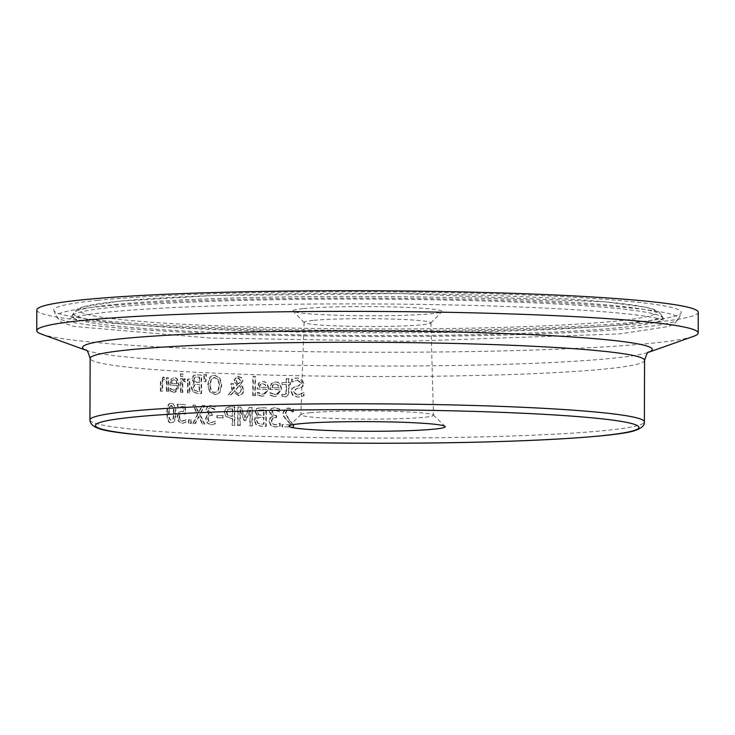 <?xml version="1.0" encoding="UTF-8"?>
<svg xmlns="http://www.w3.org/2000/svg" width="735" height="735" viewBox="0 0 735 735"><rect width="100%" height="100%" fill="white"/><g stroke="black" fill="none" stroke-linecap="round" stroke-linejoin="round"><path stroke-width="0.55" stroke-dasharray="3.67 2.76" d="M179.836 414.255L182.611 413.493L179.836 414.255L179.037 416.874L179.735 419.915L181.747 421.155L185.349 419.841A278.133 17.162 -179.8 0 0 185.486 419.85L185.477 422.469L181.775 423.296L178.357 421.284L177.144 416.773L178.587 412.399L180.645 411.462L183.107 411.628L183.116 406.703A278.133 17.162 0.2 0 1 177.264 406.354L177.273 404.186A278.133 17.162 -179.8 0 0 184.954 404.645L184.917 414.154L181.416 413.548M183.814 420.742L181.747 421.155L182.859 421.1L180.213 419.869L179.515 416.818L180.314 414.209M181.912 413.502L185.395 414.099L185.431 404.599A277.214 17.107 0.2 0 1 177.751 404.14L177.741 406.308A277.214 17.107 -179.8 0 0 183.603 406.657L183.585 411.572L181.132 411.407L179.074 412.353L177.631 416.727L178.835 421.238L182.252 423.25L185.955 422.414L185.964 419.804A277.214 17.107 0.2 0 1 185.826 419.795L184.292 420.696M184.917 414.154L185.395 414.099M184.954 404.645L185.431 404.599M177.273 404.186L177.751 404.14M177.264 406.354L177.741 406.308M183.116 406.703L183.603 406.657M183.107 411.628L183.585 411.572M179.735 419.915L180.213 419.869M185.349 419.841L185.826 419.795M185.486 419.85L185.964 419.804M185.477 422.469L185.955 422.414M275.166 383.946L278.317 385.057L279.41 387.85A277.214 17.107 0.2 0 1 272.354 387.667L273.126 384.91L275.166 383.946L272.648 384.956L271.877 387.722A278.133 17.162 -179.8 0 0 278.923 387.896L277.83 385.103L275.166 383.946M274.44 396.56L269.92 395.274L269.929 392.738A278.133 17.162 -179.8 0 0 270.057 392.738L274.477 394.53L276.626 394.135L278.556 391.975L278.923 389.679A278.133 17.162 0.2 0 1 269.699 389.44L271.187 383.468L275.037 382.025C278.39 381.676 280.448 384.194 281.22 389.568L275.643 396.514L274.44 396.56L276.13 396.468L281.707 389.513C280.834 384.037 278.767 381.52 275.524 381.979L271.665 383.422L270.177 389.394A277.214 17.107 -179.8 0 0 279.401 389.623L279.024 391.957L277.132 394.07L274.963 394.484L270.535 392.692A277.214 17.107 0.2 0 1 270.406 392.683L270.397 395.228L274.927 396.514M271.877 387.722L272.354 387.667M278.923 387.896L279.41 387.85M277.83 385.103L278.317 385.057M272.648 384.956L273.126 384.91M278.923 389.679L279.401 389.623M271.757 393.841L272.235 393.795M270.057 392.738L270.535 392.692M269.929 392.738L270.406 392.683M269.92 395.274L270.397 395.228M269.699 389.44L270.177 389.394M271.187 383.468L271.665 383.422M291.859 381.998A278.133 17.162 0.2 0 1 291.685 381.998L291.694 379.067L295.461 378.047L298.925 378.185L301.708 379.582L303.151 381.548L303.481 383.376L302.25 386.683L295.773 389.026L293.486 391.81L297.611 394.971L303.408 392.683A278.133 17.162 -179.8 0 0 303.592 392.692L303.573 395.77L299.274 397.019L297.418 397.093L292.594 395.32L290.931 391.369L291.639 388.751L294.616 386.794L298.428 385.893L300.881 383.073L297.032 380.096L296.131 380.133L297.519 380.05L301.368 383.027L298.915 385.847L295.102 386.748L292.181 388.631L291.418 391.314L293.081 395.265L297.914 397.038L299.77 396.973L304.069 395.715L304.079 392.637A277.214 17.107 0.2 0 1 303.904 392.637L298.098 394.925L295.011 394.015L293.972 391.755L296.269 388.98L302.746 386.638L303.978 383.321L297.693 377.928L292.181 379.012L292.172 381.943A277.214 17.107 -179.8 0 0 292.346 381.952L297.519 380.05L292.346 381.952M303.573 395.77L304.069 395.715M303.592 392.692L304.079 392.637M303.408 392.683L303.904 392.637M297.611 394.971L298.915 394.888L297.611 394.971M299.145 388.255L299.641 388.209M302.25 386.683L302.746 386.638M291.685 381.998L292.172 381.943M291.694 379.067L292.181 379.012M262.469 383.606L265.546 384.717L266.603 387.52A277.214 17.107 0.2 0 1 259.74 387.317L260.493 384.561L262.469 383.606L260.015 384.607L259.262 387.373A278.133 17.162 -179.8 0 0 266.125 387.565L265.059 384.772L262.469 383.606M261.761 396.22L257.36 394.925L257.369 392.38A278.133 17.162 -179.8 0 0 257.498 392.38L261.798 394.18L263.874 393.804L265.758 391.654L266.125 389.348A278.133 17.162 0.2 0 1 257.149 389.081L258.601 383.119L262.349 381.685C265.528 381.254 267.531 383.771 268.358 389.238L262.937 396.174L261.761 396.22L263.415 396.128L268.845 389.192C267.944 383.652 265.941 381.134 262.827 381.64L259.069 383.073L257.617 389.035A277.214 17.107 -179.8 0 0 266.603 389.293L266.226 391.636L264.288 393.776L262.276 394.135L257.967 392.334A277.214 17.107 0.2 0 1 257.847 392.334L257.838 394.87L262.239 396.165M259.262 387.373L259.74 387.317M266.125 387.565L266.603 387.52M265.059 384.772L265.546 384.717M260.015 384.607L260.493 384.561M266.125 389.348L266.603 389.293M259.143 393.491L259.62 393.445M257.498 392.38L257.967 392.334M257.369 392.38L257.847 392.334M257.36 394.925L257.838 394.87M257.149 389.081L257.617 389.035M258.601 383.119L259.069 383.073M281.946 396.312L281.946 394.217A278.133 17.162 -179.8 0 0 282.084 394.217L283.912 394.713L285.841 393.887L286.2 384.607A278.133 17.162 0.2 0 1 281.983 384.515L281.992 382.586A278.133 17.162 -179.8 0 0 286.209 382.687L286.218 378.709A278.133 17.162 -179.8 0 0 288.524 378.755L288.515 382.733A278.133 17.162 -179.8 0 0 290.068 382.77L290.068 384.699A278.133 17.162 0.2 0 1 288.506 384.662L288.478 392.334C287.569 396.183 286.237 397.653 284.482 396.753L282.424 396.257L284.959 396.707C286.641 397.69 287.973 396.22 288.965 392.279L288.993 384.616A277.214 17.107 -179.8 0 0 290.555 384.644L290.555 382.714A277.214 17.107 0.2 0 1 289.002 382.687L289.011 378.709A277.214 17.107 0.2 0 1 286.705 378.654L286.696 382.632A277.214 17.107 0.2 0 1 282.479 382.54L282.47 384.469A277.214 17.107 -179.8 0 0 286.687 384.561L286.328 393.841L284.399 394.658L282.571 394.171A277.214 17.107 0.2 0 1 282.433 394.171L282.424 396.257M288.506 384.662L288.993 384.616M290.068 384.699L290.555 384.644M290.068 382.77L290.555 382.714M288.515 382.733L289.002 382.687M288.524 378.755L289.011 378.709M286.218 378.709L286.705 378.654M286.209 382.687L286.696 382.632M281.992 382.586L282.479 382.54M281.946 394.217L282.433 394.171M282.084 394.217L282.571 394.171M283.912 394.713L284.95 394.64L283.912 394.713M285.841 393.887L286.328 393.841M286.2 384.607L286.687 384.561M281.983 384.515L282.47 384.469M252.748 395.632L252.812 376.366A278.133 17.162 -179.8 0 0 254.962 376.43L254.898 395.696A278.133 17.162 0.2 0 1 252.748 395.632L253.226 395.586A277.214 17.107 -179.8 0 0 255.367 395.65L255.44 376.384A277.214 17.107 0.2 0 1 253.29 376.32L253.226 395.586M252.812 376.366L253.29 376.32M254.962 376.43L255.44 376.384M254.898 395.696L255.367 395.65M232.021 390.358L230.9 383.606A278.133 17.162 -179.8 0 0 233.023 383.679L233.215 389.026L237.065 384.681L234.566 382.512L233.941 379.977L237.331 376.329L241.3 377.744L242.431 380.73L240.189 384.763L242.256 386.821L243.23 390.248L242.853 392.453L241.751 394.144L238.866 395.503L233.124 392.315L230.9 394.87A278.133 17.162 0.2 0 1 228.144 394.768L232.021 390.358L228.613 394.723A277.214 17.107 -179.8 0 0 231.378 394.824L233.592 392.26L239.344 395.458L242.228 394.098L243.331 392.389L243.698 390.202L242.734 386.775L240.667 384.717L242.899 380.684L241.769 377.698L237.8 376.274L234.419 379.931L235.035 382.466L237.543 384.635L233.684 388.98L233.491 383.633A277.214 17.107 0.2 0 1 231.378 383.551L232.49 390.313M228.144 394.768L228.613 394.723M230.9 394.87L231.378 394.824M233.124 392.315L233.592 392.26M230.9 383.606L231.378 383.551M233.023 383.679L233.491 383.633M233.215 389.026L233.684 388.98M237.065 384.681L237.543 384.635M240.189 384.763L240.667 384.717M241.3 377.744L241.769 377.698M239.132 385.609L234.07 391.259L238.011 393.473L239.904 392.536L240.648 391.323L240.933 389.578L240.281 386.932L239.132 385.609L239.61 385.563L240.749 386.886L241.411 389.532L240.464 392.398L237.947 393.445L234.548 391.213L239.61 385.563M234.07 391.259L234.548 391.213M236.468 382.283L238.103 383.835L239.831 382.2L240.262 380.537L238.149 377.863L236.082 380.298L236.468 382.283L236.936 382.237L236.551 380.252L238.627 377.818L240.731 380.491L240.299 382.145L238.581 383.789L236.936 382.237M238.36 377.818L237.892 377.873L238.36 377.818M238.103 383.835L238.581 383.789M239.831 382.2L240.299 382.145M214.344 377.45L218.387 379.499L219.646 385.131L218.332 390.634L216.807 392.031L214.896 392.416C212.461 393.004 210.917 390.432 210.265 384.717L211.533 379.196L214.951 377.441L211.064 379.251L209.797 384.763L209.944 387.152L211.028 390.386L212.691 392.003L215.438 392.389L217.863 390.68L219.177 385.177L217.918 379.545L213.876 377.496M209.53 377.634L211.662 375.897L214.491 375.364L219.489 378.075L221.345 385.269L219.453 392.288L217.973 393.675L215.438 394.557L209.484 391.856L207.683 384.671L209.53 377.634L210.008 377.588L208.161 384.616L209.962 391.801L214.905 394.539L217.735 394.024L219.93 392.242L221.823 385.223L219.967 378.029L214.969 375.319L212.13 375.851L210.008 377.588M219.489 378.075L219.967 378.029M193.893 382.953L191.872 378.81L193.388 375.475L197.237 374.933A278.133 17.162 -179.8 0 0 201.16 375.126L201.096 393.574A278.133 17.162 0.2 0 1 196.851 393.363L192.643 391.645L191.155 387.391L193.893 382.953L191.633 387.345L193.121 391.599L197.32 393.317A277.214 17.107 -179.8 0 0 201.574 393.528L201.638 375.08A277.214 17.107 0.2 0 1 197.706 374.887L193.865 375.429L192.35 378.755L194.371 382.907M192.643 391.645L193.121 391.599M201.096 393.574L201.574 393.528M201.16 375.126L201.638 375.08M193.893 382.861L194.371 382.816M193.388 375.475L193.865 375.429M194.362 384.8L193.167 387.611L194.205 390.349L197.531 391.305A278.133 17.162 -179.8 0 0 199.13 391.387L199.148 384.57A278.133 17.162 0.2 0 1 196.925 384.451L197.403 384.405A277.214 17.107 -179.8 0 0 199.626 384.515L199.608 391.332A277.214 17.107 0.2 0 1 198.009 391.259L194.683 390.303L193.645 387.556L194.839 384.754M199.148 384.57L199.626 384.515M199.13 391.387L199.608 391.332M194.205 390.349L194.683 390.303M194.637 377.367L193.884 379.26L194.692 381.676L196.934 382.402A278.133 17.162 -179.8 0 0 199.157 382.522L199.176 377.119A278.133 17.162 0.2 0 1 197.302 377.027L197.77 376.981A277.214 17.107 -179.8 0 0 199.654 377.073L199.635 382.476A277.214 17.107 0.2 0 1 197.412 382.356L195.17 381.63L194.362 379.214L195.106 377.321M199.176 377.119L199.654 377.073M199.157 382.522L199.635 382.476M203.733 374.437A278.133 17.162 -179.8 0 0 205.975 374.538L205.515 381.695A278.133 17.162 0.2 0 1 204.146 381.63L203.733 374.437L204.211 374.381L204.624 381.584A277.214 17.107 -179.8 0 0 205.984 381.649L206.452 374.492A277.214 17.107 0.2 0 1 204.211 374.381M205.515 381.695L205.984 381.649M204.146 381.63L204.624 381.584M205.975 374.538L206.452 374.492M180.516 392.462L180.562 378.617A278.133 17.162 -179.8 0 0 182.335 378.718L182.289 392.563A278.133 17.162 0.2 0 1 180.516 392.462L180.994 392.407A277.214 17.107 -179.8 0 0 182.767 392.518L182.813 378.672A277.214 17.107 0.2 0 1 181.04 378.571L180.994 392.407M182.289 392.563L182.767 392.518M182.335 378.718L182.813 378.672M180.562 378.617L181.04 378.571M183.741 381.3L183.75 378.874L187.6 381.088L187.609 379.021A278.133 17.162 -179.8 0 0 189.419 379.122L189.373 392.968A278.133 17.162 0.2 0 1 187.563 392.867L187.59 383.045L183.833 381.309A278.133 17.162 0.2 0 1 183.741 381.3L184.219 381.254A277.214 17.107 -179.8 0 0 184.31 381.254L188.068 382.999L188.041 392.812A277.214 17.107 -179.8 0 0 189.85 392.913L189.896 379.076A277.214 17.107 0.2 0 1 188.087 378.975L188.077 381.033L184.228 378.828L184.219 381.254M183.75 378.874L184.954 378.801L183.75 378.874M184.797 381.254L183.833 381.309L184.797 381.254M189.419 379.122L189.896 379.076M189.373 392.968L189.85 392.913M187.609 379.021L188.087 378.975M187.6 381.088L188.077 381.033M187.563 392.867L188.041 392.812M187.59 383.045L188.068 382.999M178.678 385.498L178.182 388.98L175.794 391.939L173.46 392.343L169.996 390.946L174.866 392.279L179.156 385.452C178.513 379.995 176.933 377.432 174.416 377.772L173.929 377.818C176.501 377.551 178.081 380.114 178.678 385.498L179.156 385.452M169.996 390.946L170.005 388.411A278.133 17.162 -179.8 0 0 170.097 388.411L173.488 390.303L175.141 389.954L176.62 387.85L176.905 385.553A278.133 17.162 0.2 0 1 169.831 385.112L170.97 379.168L173.929 377.818L171.457 379.122L170.318 385.057A277.214 17.107 -179.8 0 0 177.383 385.507L177.098 387.823L175.647 389.899L173.975 390.257L170.584 388.365A277.214 17.107 0.2 0 1 170.492 388.356L170.483 390.901M170.97 379.168L171.457 379.122M169.831 385.112L170.318 385.057M176.905 385.553L177.383 385.507M170.005 388.411L170.492 388.356M170.097 388.411L170.584 388.365M171.393 389.559L171.88 389.513M172.091 380.693L171.494 383.44A278.133 17.162 -179.8 0 0 176.905 383.78L176.069 380.96L174.02 379.738L172.091 380.693L174.507 379.692L176.556 380.914L177.392 383.734A277.214 17.107 0.2 0 1 171.981 383.385L172.569 380.647M174.03 379.701L173.543 379.747L174.03 379.701M176.069 380.96L176.556 380.914M171.494 383.44L171.981 383.385M176.905 383.78L177.392 383.734M180.442 376.311L180.452 373.885A278.133 17.162 -179.8 0 0 182.464 374.005L182.455 376.43A278.133 17.162 0.2 0 1 180.442 376.311L180.929 376.256A277.214 17.107 -179.8 0 0 182.932 376.375L182.941 373.959A277.214 17.107 0.2 0 1 180.939 373.839L180.929 376.256M180.452 373.885L180.939 373.839M182.464 374.005L182.941 373.959M182.455 376.43L182.932 376.375M160.34 391.139L160.377 382.154L162.986 377.128L166.45 379.26L166.459 377.726A278.133 17.162 -179.8 0 0 168.14 377.836L168.085 391.672A278.133 17.162 0.2 0 1 166.404 391.562L166.441 381.217L163.887 379.37L162.343 380.289L161.985 391.259A278.133 17.162 0.2 0 1 160.34 391.139L160.836 391.084A277.214 17.107 -179.8 0 0 162.481 391.204L162.83 380.243L164.374 379.315L166.937 381.171L166.9 391.516A277.214 17.107 -179.8 0 0 168.581 391.626L168.627 377.781A277.214 17.107 0.2 0 1 166.946 377.671L166.937 379.214L163.473 377.083L160.873 382.108L160.836 391.084M161.985 391.259L162.481 391.204M163.887 379.37L164.374 379.315L163.887 379.37M166.441 381.217L166.937 381.171M166.404 391.562L166.9 391.516M166.45 379.26L166.937 379.214M166.459 377.726L166.946 377.671M168.14 377.836L168.627 377.781M168.085 391.672L168.581 391.626M293.256 424.435L289.324 419.85L285.74 413.199L286.641 410.902L288.883 410.204L286.163 410.948L285.254 413.245L288.837 419.896L293.256 424.435L293.247 427.053A278.133 17.162 0.2 0 1 281.992 426.805L282.001 424.665A278.133 17.162 -179.8 0 0 290.941 424.867L283.71 416.763L282.782 413.052L287.21 408.145L292.925 409.312L292.916 411.94A278.133 17.162 0.2 0 1 292.778 411.94L287.899 410.268M292.916 411.94L293.403 411.894L293.412 409.266L288.708 408.054L284.73 409.321L283.388 411.747L284.197 416.717L291.427 424.812A277.214 17.107 0.2 0 1 282.479 424.619L282.479 426.75A277.214 17.107 -179.8 0 0 293.743 426.998L293.752 424.38M292.778 411.94L293.265 411.894A277.214 17.107 -179.8 0 0 293.403 411.894M292.925 409.312L293.412 409.266M283.71 416.763L284.197 416.717M286.126 419.979L286.613 419.924M290.941 424.867L291.427 424.812M282.001 424.665L282.479 424.619M281.992 426.805L282.479 426.75M290.996 410.883L293.265 411.894M287.863 410.268L291.483 410.837M293.247 427.053L293.743 426.998M276.112 415.624L276.103 417.673A278.133 17.162 0.2 0 1 275.092 417.655L272.419 418.243L271.353 420.889L272.317 423.783L275 424.885L279.566 423.378A278.133 17.162 -179.8 0 0 279.741 423.388L279.732 425.997L274.844 427.017L270.489 425.197L268.955 421.008L270.195 417.627L272.566 416.497L269.322 412.105L270.912 408.743L274.642 407.787L279.3 409.037L279.291 411.655A278.133 17.162 0.2 0 1 279.144 411.655L274.137 409.955L277.858 410.525L279.622 411.6A277.214 17.107 -179.8 0 0 279.769 411.609L279.778 408.991L275.12 407.741L271.39 408.688L269.809 412.059L273.052 416.451L270.673 417.581L269.433 420.953L270.976 425.152L275.331 426.971L280.219 425.951L280.228 423.342A277.214 17.107 0.2 0 1 280.053 423.332L275.478 424.839L272.795 423.737L271.831 420.843L272.896 418.197L275.579 417.599A277.214 17.107 -179.8 0 0 276.59 417.627L276.599 415.578A277.214 17.107 0.2 0 1 275.8 415.56L272.207 412.372L273.144 410.396L274.817 409.928L272.667 410.442L271.72 412.418L272.566 414.613L275.322 415.606A278.133 17.162 -179.8 0 0 276.112 415.624L276.599 415.578M277.371 410.58L277.858 410.525M279.144 411.655L279.622 411.6M279.291 411.655L279.769 411.609M279.3 409.037L279.778 408.991M270.912 408.743L271.39 408.688M272.566 416.313L273.052 416.267M272.566 416.497L273.052 416.451M270.195 417.627L270.673 417.581M276.103 417.673L276.59 417.627M272.317 423.783L272.795 423.737M275 424.885L276.241 424.802L275 424.885M279.566 423.378L280.053 423.332M279.741 423.388L280.228 423.342M279.732 425.997L280.219 425.951M261.348 409.909L258.215 410.295L257.333 412.197L258.288 414.604L260.916 415.293A278.133 17.162 -179.8 0 0 263.525 415.367L263.543 409.974A278.133 17.162 0.2 0 1 261.348 409.909L261.816 409.864A277.214 17.107 -179.8 0 0 264.021 409.928L264.003 415.321A277.214 17.107 0.2 0 1 261.394 415.247L258.766 414.558L257.81 412.151L258.692 410.249L261.816 409.864M260.916 417.342L257.902 417.728L256.506 420.558L257.728 423.286L261.632 424.178A278.133 17.162 -179.8 0 0 263.498 424.233L263.516 417.416A278.133 17.162 0.2 0 1 260.916 417.342L261.384 417.296A277.214 17.107 -179.8 0 0 263.994 417.37L263.975 424.187A277.214 17.107 0.2 0 1 262.11 424.132L258.206 423.241L256.974 420.512L258.371 417.682L261.384 417.296M254.135 420.383L254.981 417.452L257.351 415.891L254.971 411.784L256.754 408.43L261.265 407.815A278.133 17.162 -179.8 0 0 265.868 407.943L265.804 426.392A278.133 17.162 0.2 0 1 260.824 426.245L255.89 424.61L254.135 420.383L254.613 420.337L256.368 424.564L261.302 426.199A277.214 17.107 -179.8 0 0 266.281 426.346L266.346 407.897A277.214 17.107 0.2 0 1 261.743 407.769L257.232 408.384L255.449 411.738L257.829 415.845L254.613 420.337M263.525 415.367L264.003 415.321M263.543 409.974L264.021 409.928M258.215 410.295L258.692 410.249M257.728 423.286L258.206 423.241M263.498 424.233L263.975 424.187M263.516 417.416L263.994 417.37M257.902 417.728L258.371 417.682M256.754 408.43L257.232 408.384M257.351 415.799L257.829 415.753M257.351 415.891L257.829 415.845M265.868 407.943L266.346 407.897M265.804 426.392L266.281 426.346M255.89 424.61L256.368 424.564M237.607 425.501L237.671 407.052A278.133 17.162 -179.8 0 0 240.712 407.162L244.672 417.563L248.88 407.438A278.133 17.162 -179.8 0 0 251.949 407.53L251.875 425.978A278.133 17.162 0.2 0 1 249.79 425.914L249.845 410.02L245.472 420.686A278.133 17.162 0.2 0 1 244.121 420.64L239.849 409.689L239.794 425.574A278.133 17.162 0.2 0 1 237.607 425.501L238.085 425.446A277.214 17.107 -179.8 0 0 240.262 425.528L240.317 409.634L244.599 420.595A277.214 17.107 -179.8 0 0 245.949 420.64L250.313 409.974L250.258 425.868A277.214 17.107 -179.8 0 0 252.353 425.933L252.417 407.484A277.214 17.107 0.2 0 1 249.358 407.383L245.15 417.517L241.181 407.107A277.214 17.107 0.2 0 1 238.149 407.006L238.085 425.446M239.794 425.574L240.262 425.528M239.849 409.689L240.317 409.634M244.121 420.64L244.599 420.595M245.472 420.686L245.949 420.64M249.845 410.02L250.313 409.974M249.79 425.914L250.258 425.868M237.671 407.052L238.149 407.006M240.712 407.162L241.181 407.107M244.672 417.563L245.15 417.517M248.88 407.438L249.358 407.383M251.949 407.53L252.417 407.484M251.875 425.978L252.353 425.933M230.432 408.908L227.565 409.496L226.408 412.262L227.299 415.036L230.716 416.267A278.133 17.162 -179.8 0 0 232.177 416.322L232.205 408.972A278.133 17.162 0.2 0 1 230.432 408.908L230.9 408.862A277.214 17.107 -179.8 0 0 232.683 408.926L232.655 416.276A277.214 17.107 0.2 0 1 231.185 416.221L227.776 414.981L226.876 412.216L228.043 409.45L230.9 408.862M224.203 412.096L226.114 407.769L230.303 406.777A278.133 17.162 -179.8 0 0 234.364 406.933L234.3 425.372A278.133 17.162 0.2 0 1 232.15 425.299L232.177 418.417A278.133 17.162 0.2 0 1 230.358 418.353L225.581 416.249L224.203 412.096L226.049 416.203L230.827 418.307A277.214 17.107 -179.8 0 0 232.646 418.371L232.618 425.253A277.214 17.107 -179.8 0 0 234.777 425.326L234.842 406.887A277.214 17.107 0.2 0 1 230.781 406.731L226.582 407.714L224.68 412.05M227.299 415.036L227.776 414.981M232.177 416.322L232.655 416.276M232.205 408.972L232.683 408.926M234.3 425.372L234.777 425.326M232.15 425.299L232.618 425.253M234.364 406.933L234.842 406.887M232.177 418.417L232.646 418.371M211.818 413.419L211.818 415.468A278.133 17.162 0.2 0 1 210.945 415.431L208.639 415.982L207.72 418.619L208.547 421.522L210.853 422.662L214.795 421.228A278.133 17.162 -179.8 0 0 214.942 421.228L214.932 423.847L210.725 424.793L206.976 422.919L205.662 418.702L206.728 415.339L208.768 414.237L205.984 409.808L207.344 406.464L210.559 405.564L214.565 406.878L214.556 409.496A278.133 17.162 0.2 0 1 214.436 409.487L210.118 407.723L213.38 408.338L214.905 409.441A277.214 17.107 -179.8 0 0 215.033 409.45L215.043 406.832L211.028 405.518L207.821 406.409L206.452 409.753L209.245 414.191L207.196 415.293L206.131 418.656L207.454 422.873L211.202 424.747L215.41 423.801L215.419 421.183A277.214 17.107 0.2 0 1 215.263 421.173L211.331 422.616L209.025 421.477L208.189 418.573L209.117 415.937L211.414 415.385A277.214 17.107 -179.8 0 0 212.286 415.422L212.296 413.373A277.214 17.107 0.2 0 1 211.606 413.346L209.374 412.454L208.565 410.81L209.328 408.145L210.706 407.704L208.85 408.191L208.042 410.158L211.138 413.392A278.133 17.162 -179.8 0 0 211.818 413.419L212.296 413.373M212.911 408.384L213.38 408.338M214.436 409.487L214.905 409.441M214.556 409.496L215.033 409.45M214.565 406.878L215.043 406.832M207.344 406.464L207.821 406.409M208.768 414.062L209.245 414.016M208.768 414.237L209.245 414.191M206.728 415.339L207.196 415.293M211.818 415.468L212.286 415.422M210.945 415.431L210.091 415.45L210.945 415.431M208.547 421.522L209.025 421.477M210.853 422.662L211.983 422.597L210.853 422.662M214.795 421.228L215.263 421.173M214.942 421.228L215.419 421.183M214.932 423.847L215.41 423.801M216.889 417.728L216.899 415.486A278.133 17.162 -179.8 0 0 222.834 415.734L222.824 417.976A278.133 17.162 0.2 0 1 216.889 417.728L217.367 417.682A277.214 17.107 -179.8 0 0 223.293 417.93L223.302 415.688A277.214 17.107 0.2 0 1 217.376 415.44L217.367 417.682M216.899 415.486L217.376 415.44M222.834 415.734L223.302 415.688M222.824 417.976L223.293 417.93M188.5 423.296L188.518 419.768A278.133 17.162 -179.8 0 0 190.824 419.887L190.815 423.415A278.133 17.162 0.2 0 1 188.5 423.296L188.987 423.241A277.214 17.107 -179.8 0 0 191.293 423.369L191.302 419.841A277.214 17.107 0.2 0 1 188.996 419.713L188.987 423.241M190.815 423.415L191.293 423.369M190.824 419.887L191.302 419.841M188.518 419.768L188.996 419.713M192.745 423.525L197.357 414.402L192.809 405.077A278.133 17.162 -179.8 0 0 194.894 405.187L198.45 412.592L202.015 405.545A278.133 17.162 -179.8 0 0 204.302 405.656L199.654 414.641L204.385 424.113A278.133 17.162 0.2 0 1 202.226 424.003L198.569 416.469L194.968 423.636A278.133 17.162 0.2 0 1 192.745 423.525L193.222 423.47A277.214 17.107 -179.8 0 0 195.436 423.59L199.038 416.423L202.704 423.957A277.214 17.107 -179.8 0 0 204.854 424.058L200.131 414.595L204.771 405.61A277.214 17.107 0.2 0 1 202.493 405.5L198.928 412.546L195.372 405.141A277.214 17.107 0.2 0 1 193.287 405.031L197.825 414.356L193.222 423.47M204.302 405.656L204.771 405.61M199.654 414.641L200.131 414.595M202.015 405.545L202.493 405.5M204.385 424.113L204.854 424.058M198.45 412.592L198.928 412.546M202.226 424.003L202.704 423.957M194.894 405.187L195.372 405.141M198.569 416.469L199.038 416.423M192.809 405.077L193.287 405.031M194.968 423.636L195.436 423.59M197.357 414.402L197.825 414.356M171.016 422.634C168.545 423.452 167.13 420.154 166.772 412.739C166.992 406.032 168.425 402.936 171.08 403.423C173.497 402.422 174.939 405.711 175.408 413.318C175.316 419.731 173.855 422.836 171.016 422.634L172.119 422.579L171.016 422.634M167.258 412.693C167.433 419.63 168.848 422.928 171.503 422.588C174.36 422.735 175.821 419.63 175.895 413.263C176.179 407.438 174.737 404.149 171.567 403.377L170.474 403.432L171.567 403.377C168.921 402.881 167.479 405.986 167.258 412.693L166.772 412.739M169.068 412.813L169.583 407.208L171.558 405.426L173.57 407.502L174.03 413.153L173.543 418.684L171.503 420.539L169.528 418.463L169.068 412.813M171.071 405.472L169.096 407.254L168.581 412.859L169.041 418.509L171.365 420.585L173.056 418.729L173.543 413.199L173.093 407.548L170.731 405.481L171.558 405.426M312.991 320.405A63.412 3.914 -179.8 0 0 304.088 322.362A63.412 3.914 -179.8 0 0 304.198 322.601A63.412 3.914 -179.8 0 0 367.482 326.505A63.412 3.914 -179.8 0 0 430.793 323.042A63.412 3.914 -179.8 0 0 430.903 322.803A63.412 3.914 -179.8 0 0 384.249 318.871A63.412 3.914 -179.8 0 0 312.991 320.405M303.481 308.59A74.511 4.594 0.2 0 1 389.431 306.844A74.511 4.594 0.2 0 1 441.91 311.695A74.511 4.594 0.2 0 1 367.518 315.756A74.511 4.594 0.2 0 1 293.155 311.171A74.511 4.594 0.2 0 1 303.481 308.59M310.188 412.73A66.297 4.088 0.2 0 1 382.696 411.095A66.297 4.088 0.2 0 1 433.338 414.981A66.297 4.088 0.2 0 1 433.466 415.238A66.297 4.088 0.2 0 1 367.16 419.106A66.297 4.088 0.2 0 1 300.881 414.779A66.297 4.088 0.2 0 1 301.019 414.522A66.297 4.088 0.2 0 1 310.188 412.73M41.546 334.149A330.713 20.405 -179.8 0 0 367.39 352.221A330.713 20.405 -179.8 0 0 693.362 336.419M97.801 300.33A313.79 19.358 -179.8 0 0 53.848 310.574A313.79 19.358 -179.8 0 0 367.472 330.52A313.79 19.358 -179.8 0 0 681.216 312.761A313.79 19.358 -179.8 0 0 454.671 292.861A313.79 19.358 -179.8 0 0 97.801 300.33M36.823 310.005A330.713 20.405 -179.8 0 0 367.463 331.558A330.713 20.405 -179.8 0 0 698.25 312.311M181.83 411.444L182.308 411.398M178.587 412.399L179.074 412.353M177.144 416.773L177.631 416.727M179.037 416.874L179.515 416.818M181.775 423.296L182.252 423.25M178.357 421.284L178.835 421.238M274.477 394.53L274.963 394.484M271.932 396.11L272.409 396.055M269.699 388.172L270.186 388.126M281.22 389.568L281.707 389.513M297.418 397.093L297.914 397.038M293.486 391.81L293.972 391.755M295.773 389.026L296.269 388.98M303.481 383.376L303.978 383.321M297.197 377.983L297.693 377.928M292.594 395.32L293.081 395.265M290.931 391.369L291.418 391.314M294.616 386.794L295.102 386.748M298.428 385.893L298.915 385.847M300.881 383.073L301.368 383.027M261.798 394.18L262.276 394.135M259.317 395.761L259.795 395.706M257.149 387.814L257.627 387.768M268.358 389.238L268.845 389.192M288.478 392.334L288.965 392.279M286.172 391.204L286.659 391.158M230.9 384.8L231.369 384.754M238.066 395.531L238.535 395.476M243.23 390.248L243.698 390.202M242.256 386.821L242.734 386.775M234.566 382.512L235.035 382.466M242.431 380.73L242.899 380.684M233.941 379.977L234.419 379.931M238.076 376.302L238.553 376.256M240.281 386.932L240.749 386.886M240.933 389.578L241.411 389.532M237.478 393.491L237.947 393.445M236.082 380.298L236.551 380.252M240.262 380.537L240.731 380.491M209.797 384.763L210.265 384.717M219.177 385.177L219.646 385.131M217.918 379.545L218.387 379.499M211.064 379.251L211.533 379.196M221.345 385.269L221.823 385.223M219.453 392.288L219.93 392.242M214.491 375.364L214.969 375.319M214.427 394.585L214.905 394.539M209.484 391.856L209.962 391.801M207.683 384.671L208.161 384.616M191.155 387.391L191.633 387.345M196.851 393.363L197.32 393.317M197.237 374.933L197.706 374.887M191.872 378.81L192.35 378.755M196.925 384.451L197.403 384.405M193.167 387.611L193.645 387.556M197.531 391.305L198.009 391.259M197.302 377.027L197.77 376.981M193.884 379.26L194.362 379.214M194.692 381.676L195.17 381.63M196.934 382.402L197.412 382.356M173.46 392.343L173.938 392.288M169.831 383.835L170.318 383.789M171.531 391.829L172.018 391.783M173.488 390.303L173.975 390.257M162.012 383.367L162.508 383.312M162.343 380.289L162.83 380.243M160.377 382.154L160.873 382.108M163.455 377.128L163.951 377.073M288.221 408.109L288.708 408.054M282.782 413.052L283.269 413.006M286.163 410.948L286.641 410.902M285.254 413.245L285.74 413.199M288.837 419.896L289.324 419.85M274.642 407.787L275.12 407.741M269.322 412.105L269.809 412.059M268.955 421.008L269.433 420.953M270.489 425.197L270.976 425.152M274.844 427.017L275.331 426.971M272.667 410.442L273.144 410.396M271.72 412.418L272.207 412.372M275.322 415.606L275.8 415.56M275.092 417.655L275.579 417.599M272.419 418.243L272.896 418.197M271.353 420.889L271.831 420.843M260.916 415.293L261.394 415.247M258.288 414.604L258.766 414.558M257.333 412.197L257.81 412.151M261.632 424.178L262.11 424.132M256.506 420.558L256.974 420.512M261.265 407.815L261.743 407.769M254.971 411.784L255.449 411.738M260.824 426.245L261.302 426.199M230.716 416.267L231.185 416.221M226.408 412.262L226.876 412.216M227.565 409.496L228.043 409.45M230.303 406.777L230.781 406.731M226.114 407.769L226.582 407.714M230.358 418.353L230.827 418.307M225.581 416.249L226.049 416.203M210.559 405.564L211.028 405.518M205.984 409.808L206.452 409.753M205.662 418.702L206.131 418.656M206.976 422.919L207.454 422.873M210.725 424.793L211.202 424.747M208.85 408.191L209.328 408.145M208.042 410.158L208.519 410.112M211.138 413.392L211.606 413.346M208.639 415.982L209.117 415.937M207.72 418.619L208.189 418.573M175.408 413.318L175.895 413.263M169.096 407.254L169.583 407.208M169.041 418.509L169.528 418.463M173.093 407.548L173.57 407.502M173.543 413.199L174.03 413.153M173.056 418.729L173.543 418.684M644.577 360.361A277.214 17.107 0.2 0 1 367.307 376.495A277.214 17.107 0.2 0 1 90.157 358.423M89.936 419.942A277.214 17.107 -179.8 0 0 367.096 438.014A277.214 17.107 -179.8 0 0 644.365 421.881M119.309 301.194A288.772 17.815 -179.8 0 0 363.862 328.958A288.772 17.815 -179.8 0 0 619.44 303.325A288.772 17.815 -179.8 0 0 119.309 301.194M114.761 304.492A294.046 18.145 0.2 0 1 441.735 297.344A294.046 18.145 0.2 0 1 661.472 315.196A294.046 18.145 0.2 0 1 367.463 332.78A294.046 18.145 0.2 0 1 73.583 313.138A294.046 18.145 0.2 0 1 114.761 304.492M113.778 307.129A295.185 18.21 -179.8 0 0 72.434 315.802A295.185 18.21 -179.8 0 0 367.454 335.527A295.185 18.21 -179.8 0 0 662.593 317.869A295.185 18.21 -179.8 0 0 442.02 299.954A295.185 18.21 -179.8 0 0 113.778 307.129M86.032 350.237A284.877 17.576 -179.8 0 0 86.656 350.476A284.877 17.576 -179.8 0 0 367.344 366.048A284.877 17.576 -179.8 0 0 648.132 352.433A284.877 17.576 -179.8 0 0 648.766 352.203M100.033 306.578A311.171 19.202 -179.8 0 0 56.448 316.73A311.171 19.202 -179.8 0 0 367.445 336.511A311.171 19.202 -179.8 0 0 678.58 318.907A311.171 19.202 -179.8 0 0 453.927 299.173A311.171 19.202 -179.8 0 0 100.033 306.578M181.389 413.557L181.867 413.511M180.645 411.462L181.132 411.407M182.85 423.277L183.327 423.231M275.221 394.502L275.708 394.456M275.643 396.514L276.13 396.468M299.274 397.019L299.77 396.973M295.461 378.047L295.957 378.001M262.524 394.162L263.001 394.116M262.937 396.174L263.415 396.128M238.866 395.503L239.344 395.458M237.331 376.329L237.8 376.274M238.48 393.427L238.011 393.473M215.52 392.398L215.052 392.444M214.308 377.45L213.839 377.505M213.508 375.392L213.977 375.337M215.438 394.557L215.906 394.511M194.931 374.933L195.409 374.887M195.887 384.414L195.409 384.46M196.107 376.972L195.629 377.027M183.98 378.847L184.457 378.791M184.118 381.244L184.595 381.199M174.379 392.325L174.866 392.279M174.057 390.303L174.544 390.248M162.986 377.128L163.473 377.083M287.21 408.145L287.697 408.1M273.466 407.824L273.953 407.778M274.109 417.682L274.587 417.636M276.167 426.971L276.654 426.916M259.859 409.891L259.381 409.937M259.611 417.324L259.133 417.37M258.564 407.851L259.042 407.806M229.678 408.88L229.201 408.936M228.732 406.813L229.201 406.767M209.548 405.582L210.026 405.536M211.864 424.766L212.332 424.72M430.793 323.042L441.91 311.695M304.198 322.601L293.155 311.171M304.088 322.362L300.881 414.779M430.903 322.803L433.466 415.238M301.019 414.522L289.186 425.868M433.338 414.981L445.088 426.41M118.721 301.212L212.635 295.571L400.557 293.568L605.015 301.819L645.734 307.212L653.314 309.196L658.707 311.796L661.472 315.196L664.624 320.497L659.534 318.834C637.87 313.726 588.625 309.674 511.817 306.67C435.809 303.959 356.769 303.224 274.715 304.483C202.713 305.723 147.064 308.268 107.788 312.109C67.749 316.528 69.751 319.119 70.385 318.42L73.583 313.138L77.331 309.132L81.769 307.212L118.721 301.212M53.848 310.574L56.448 316.73L61.345 322.169L73.702 326.432L210.339 338.063L406.997 341.297L619.816 333.892L668.712 326.496L674.096 324.016L678.58 318.907L681.216 312.761"/><path stroke-width="1.1" d="M299.99 423.746A78.112 4.823 -179.8 0 0 289.186 425.868A78.112 4.823 -179.8 0 0 367.114 431.261A78.112 4.823 -179.8 0 0 445.088 426.41A78.112 4.823 -179.8 0 0 385.425 421.826A78.112 4.823 -179.8 0 0 299.99 423.746M648.72 352.23L693.362 336.419A330.713 20.405 -179.8 0 0 698.176 332.973A330.713 20.405 -179.8 0 0 455.121 312.448A330.713 20.405 -179.8 0 0 83.184 320.405A330.713 20.405 -179.8 0 0 36.75 330.667A330.713 20.405 -179.8 0 0 41.546 334.149L86.069 350.264M698.176 332.973L698.25 312.311A330.713 20.405 -179.8 0 0 455.195 291.786A330.713 20.405 -179.8 0 0 83.257 299.742A330.713 20.405 -179.8 0 0 36.823 310.005L36.75 330.667M85.921 350.182C86.813 349.346 88.228 352.093 90.157 358.423A277.214 17.107 0.2 0 1 129.075 349.823A277.214 17.107 0.2 0 1 440.844 343.153A277.214 17.107 0.2 0 1 644.577 360.361L644.365 421.881A277.214 17.107 -179.8 0 0 440.632 404.673A277.214 17.107 -179.8 0 0 128.864 411.343A277.214 17.107 -179.8 0 0 89.936 419.942C90.175 423.727 92.996 426.53 98.407 428.34C116.029 436.507 256.506 443.995 399.417 443.214C521.63 442.847 620.358 436.765 635.701 430.26C641.912 427.963 644.797 425.17 644.365 421.881M133.614 417.067A271.665 16.758 0.2 0 1 604.115 419.069A271.665 16.758 0.2 0 1 363.678 443.196A271.665 16.758 0.2 0 1 133.614 417.067M648.766 352.203A284.877 17.576 -179.8 0 0 464.235 332.275A284.877 17.576 -179.8 0 0 122.534 338.642A284.877 17.576 -179.8 0 0 86.032 350.237M90.157 358.423L89.936 419.942M648.867 352.138C647.985 351.302 646.552 354.04 644.577 360.361"/></g></svg>
